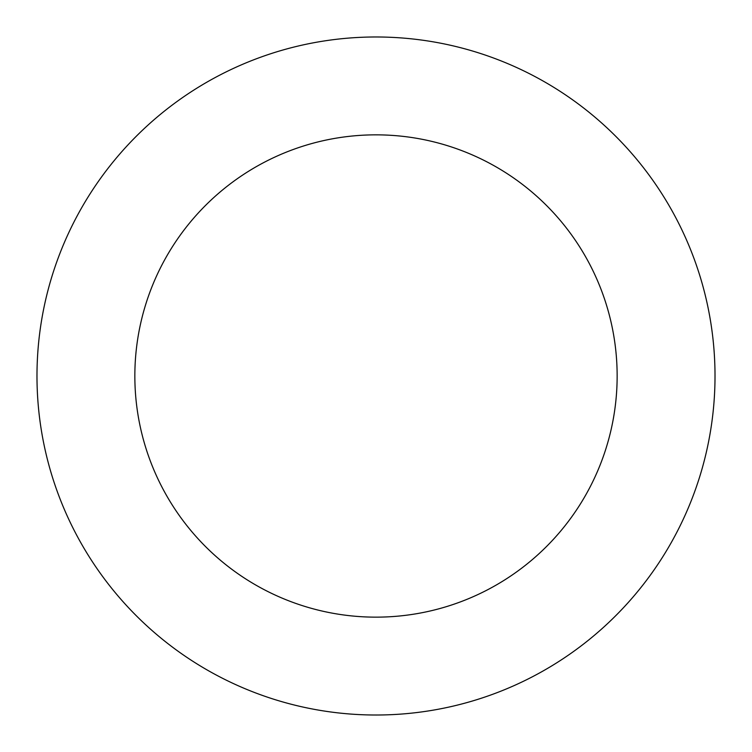 <?xml version="1.0" encoding="UTF-8"?>
<svg xmlns="http://www.w3.org/2000/svg" width="752" height="752" viewBox="0 0 752 752"><rect width="100%" height="100%" fill="white"/><g stroke="black" fill="none" stroke-linecap="round" stroke-linejoin="round"><path stroke-width="1.13" d="M661.76 558.398A339.011 339.011 0 0 0 391.087 37.318A339.011 339.011 0 0 0 75.153 532.275A339.011 339.011 0 0 0 661.76 558.398M579.266 505.748A241.148 241.148 0 0 0 386.725 135.087A241.148 241.148 0 0 0 162 487.164A241.148 241.148 0 0 0 579.266 505.748"/></g></svg>

